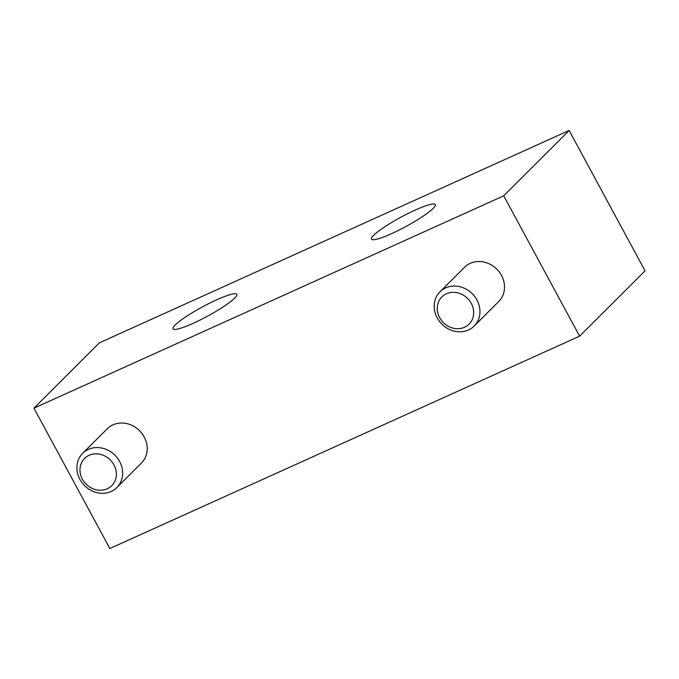 <?xml version="1.0" encoding="UTF-8"?>
<svg xmlns="http://www.w3.org/2000/svg" width="679" height="679" viewBox="0 0 679 679"><rect width="100%" height="100%" fill="white"/><g stroke="black" fill="none" stroke-linecap="round" stroke-linejoin="round"><path stroke-width="1.02" d="M415.2 210.083A36.284 5.279 151.6 0 1 435.341 204.583A36.284 5.279 151.6 0 1 391.647 233.601A36.284 5.279 151.6 0 1 371.498 239.101A36.284 5.279 151.6 0 1 415.2 210.083M216.703 299.812A36.284 5.279 151.6 0 1 236.844 294.313A36.284 5.279 151.6 0 1 193.142 323.331A36.284 5.279 151.6 0 1 173.001 328.831A36.284 5.279 151.6 0 1 216.703 299.812M474.171 326.039L498.734 301.51A24.189 21.499 -135 0 0 501.492 275.419A24.189 21.499 -135 0 0 464.546 267.271L439.984 291.8A24.189 21.499 45 0 1 476.921 299.948A24.189 21.499 45 0 1 474.171 326.039A24.189 21.499 45 0 1 437.225 317.891A24.189 21.499 45 0 1 439.984 291.8M116.873 487.556L141.436 463.027A24.189 21.499 -135 0 0 144.194 436.936A24.189 21.499 -135 0 0 107.248 428.788L82.685 453.317A24.189 21.499 45 0 1 119.623 461.465A24.189 21.499 45 0 1 116.873 487.556A24.189 21.499 45 0 1 79.927 479.408A24.189 21.499 45 0 1 82.685 453.317M33.95 408.172L109.845 548.53L579.62 336.164L645.05 270.828L569.155 130.47L99.38 342.836L33.95 408.172L503.733 195.807L569.155 130.47M579.62 336.164L503.733 195.807M471.26 303.386A19.241 17.102 45 0 1 464.521 327.27A19.241 17.102 45 0 1 439.678 317.662A19.241 17.102 45 0 1 446.409 293.778A19.241 17.102 45 0 1 471.26 303.386M113.962 464.903A19.241 17.102 45 0 1 107.223 488.787A19.241 17.102 45 0 1 82.38 479.179A19.241 17.102 45 0 1 89.119 455.295A19.241 17.102 45 0 1 113.962 464.903"/></g></svg>
